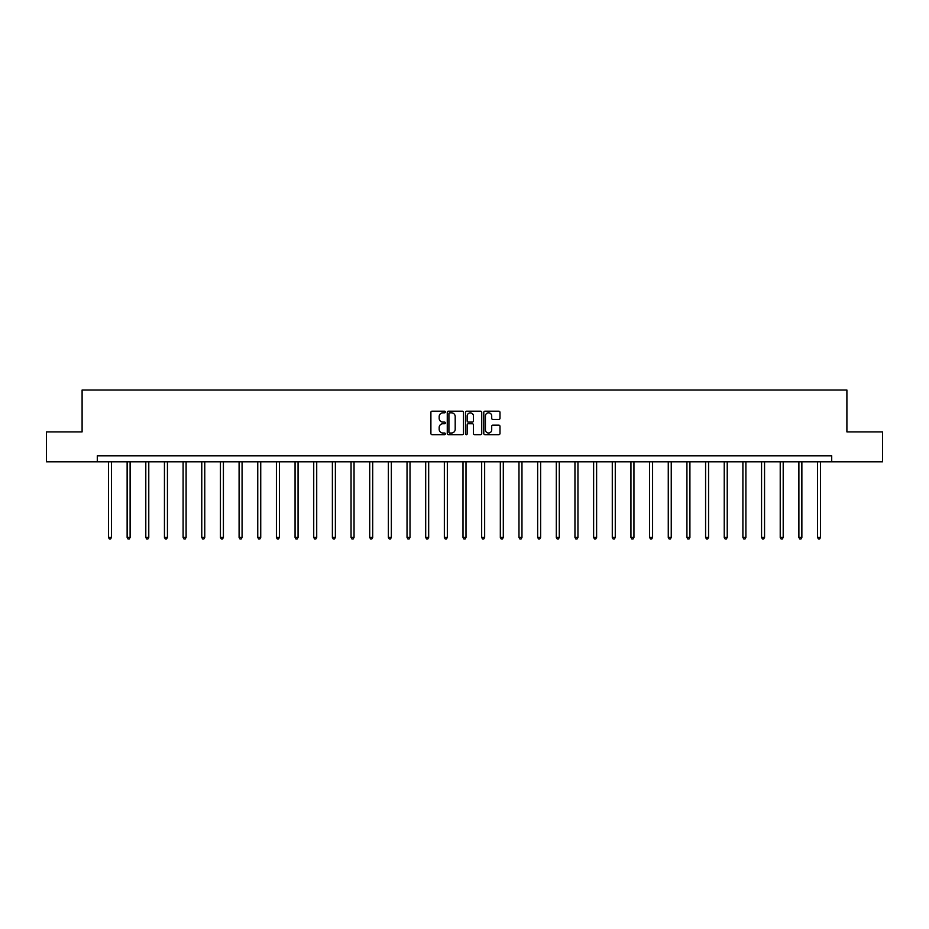 <?xml version="1.0" encoding="UTF-8"?>
<svg xmlns="http://www.w3.org/2000/svg" width="929" height="929" viewBox="0 0 929 929"><rect width="100%" height="100%" fill="white"/><g stroke="black" fill="none" stroke-linecap="round" stroke-linejoin="round"><path stroke-width="1.39" d="M445.363 412A0.824 0.824 0 0 0 444.538 411.187L432.066 411.187A1.173 1.173 0 0 0 430.893 412.36L430.893 433.495A1.173 1.173 0 0 0 432.066 434.667L444.538 434.667A0.824 0.824 0 0 0 445.363 433.843A0.824 0.824 0 0 0 444.538 433.019L442.924 433.019A3.762 3.762 0 0 1 439.173 429.268L439.173 427.503A3.762 3.762 0 0 1 442.924 423.74L444.538 423.74A0.824 0.824 0 0 0 445.363 422.927A0.824 0.824 0 0 0 444.538 422.103L442.924 422.103A3.762 3.762 0 0 1 439.173 418.34L439.173 416.587A3.762 3.762 0 0 1 442.924 412.824L444.538 412.824A0.824 0.824 0 0 0 445.363 412M498.815 419.455A1.173 1.173 0 0 0 499.988 418.282L499.988 412.36A1.173 1.173 0 0 0 498.815 411.187L484.961 411.187A1.173 1.173 0 0 0 483.788 412.36L483.788 433.495A1.173 1.173 0 0 0 484.961 434.667L498.815 434.667A1.173 1.173 0 0 0 499.988 433.495L499.988 426.33A1.173 1.173 0 0 0 498.815 425.157L492.881 425.157A1.173 1.173 0 0 0 491.708 426.33L491.708 429.883A3.135 3.135 0 0 1 488.573 433.019A3.135 3.135 0 0 1 485.426 429.883L485.426 415.971A3.135 3.135 0 0 1 488.573 412.824A3.135 3.135 0 0 1 491.708 415.971L491.708 418.282A1.173 1.173 0 0 0 492.881 419.455L498.815 419.455M97.29 461.794L46.45 461.794L46.45 431.892L82.1 431.892L82.1 390.029L846.9 390.029L846.9 431.892L882.55 431.892L882.55 461.794L831.71 461.794L831.71 455.814L97.29 455.814L97.29 461.794L831.71 461.794M463.478 412.36A1.173 1.173 0 0 0 462.294 411.187L448.44 411.187A1.173 1.173 0 0 0 447.267 412.36L447.267 433.495A1.173 1.173 0 0 0 448.44 434.667L462.294 434.667A1.173 1.173 0 0 0 463.478 433.495L463.478 412.36M466.706 411.187L480.56 411.187A1.173 1.173 0 0 1 481.733 412.36L481.733 433.495A1.173 1.173 0 0 1 480.56 434.667L474.626 434.667A1.173 1.173 0 0 1 473.453 433.495L473.453 424.913A1.173 1.173 0 0 0 472.28 423.74L468.344 423.74A1.173 1.173 0 0 0 467.171 424.913L467.171 433.843A0.824 0.824 0 0 1 466.346 434.667A0.824 0.824 0 0 1 465.522 433.843L465.522 412.36A1.173 1.173 0 0 1 466.706 411.187M449.741 412.824A0.824 0.824 0 0 0 448.916 413.649L448.916 432.194A0.824 0.824 0 0 0 449.741 433.019L451.436 433.019A3.762 3.762 0 0 0 455.198 429.268L455.198 416.587A3.762 3.762 0 0 0 451.436 412.824L449.741 412.824M473.453 416.029A3.135 3.135 0 0 0 470.306 412.882A3.135 3.135 0 0 0 467.171 416.029L467.171 420.93A1.173 1.173 0 0 0 468.344 422.103L472.28 422.103A1.173 1.173 0 0 0 473.453 420.93L473.453 416.029M108.472 461.794L108.472 537.415L111.457 537.415L111.457 461.794M111.457 537.415L110.563 538.971L109.367 538.971L108.472 537.415M127.134 461.794L127.134 537.415L130.118 537.415L130.118 461.794M130.118 537.415L129.224 538.971L128.028 538.971L127.134 537.415M145.795 461.794L145.795 537.415L148.779 537.415L148.779 461.794M148.779 537.415L147.885 538.971L146.689 538.971L145.795 537.415M164.445 461.794L164.445 537.415L167.441 537.415L167.441 461.794M167.441 537.415L166.546 538.971L165.35 538.971L164.445 537.415M183.106 461.794L183.106 537.415L186.102 537.415L186.102 461.794M186.102 537.415L185.196 538.971L184 538.971L183.106 537.415M201.767 461.794L201.767 537.415L204.763 537.415L204.763 461.794M204.763 537.415L203.857 538.971L202.661 538.971L201.767 537.415M220.428 461.794L220.428 537.415L223.413 537.415L223.413 461.794M223.413 537.415L222.519 538.971L221.323 538.971L220.428 537.415M239.09 461.794L239.09 537.415L242.074 537.415L242.074 461.794M242.074 537.415L241.18 538.971L239.984 538.971L239.09 537.415M257.751 461.794L257.751 537.415L260.735 537.415L260.735 461.794M260.735 537.415L259.841 538.971L258.645 538.971L257.751 537.415M276.412 461.794L276.412 537.415L279.397 537.415L279.397 461.794M279.397 537.415L278.503 538.971L277.306 538.971L276.412 537.415M295.062 461.794L295.062 537.415L298.058 537.415L298.058 461.794M298.058 537.415L297.164 538.971L295.968 538.971L295.062 537.415M313.723 461.794L313.723 537.415L316.719 537.415L316.719 461.794M316.719 537.415L315.825 538.971L314.629 538.971L313.723 537.415M332.385 461.794L332.385 537.415L335.381 537.415L335.381 461.794M335.381 537.415L334.475 538.971L333.279 538.971L332.385 537.415M351.046 461.794L351.046 537.415L354.042 537.415L354.042 461.794M354.042 537.415L353.136 538.971L351.94 538.971L351.046 537.415M369.707 461.794L369.707 537.415L372.692 537.415L372.692 461.794M372.692 537.415L371.797 538.971L370.601 538.971L369.707 537.415M388.368 461.794L388.368 537.415L391.353 537.415L391.353 461.794M391.353 537.415L390.459 538.971L389.263 538.971L388.368 537.415M407.03 461.794L407.03 537.415L410.014 537.415L410.014 461.794M410.014 537.415L409.12 538.971L407.924 538.971L407.03 537.415M425.691 461.794L425.691 537.415L428.675 537.415L428.675 461.794M428.675 537.415L427.781 538.971L426.585 538.971L425.691 537.415M444.341 461.794L444.341 537.415L447.337 537.415L447.337 461.794M447.337 537.415L446.443 538.971L445.246 538.971L444.341 537.415M463.002 461.794L463.002 537.415L465.998 537.415L465.998 461.794M465.998 537.415L465.104 538.971L463.896 538.971L463.002 537.415M481.663 461.794L481.663 537.415L484.659 537.415L484.659 461.794M484.659 537.415L483.754 538.971L482.557 538.971L481.663 537.415M500.325 461.794L500.325 537.415L503.309 537.415L503.309 461.794M503.309 537.415L502.415 538.971L501.219 538.971L500.325 537.415M518.986 461.794L518.986 537.415L521.97 537.415L521.97 461.794M521.97 537.415L521.076 538.971L519.88 538.971L518.986 537.415M537.647 461.794L537.647 537.415L540.632 537.415L540.632 461.794M540.632 537.415L539.737 538.971L538.541 538.971L537.647 537.415M556.308 461.794L556.308 537.415L559.293 537.415L559.293 461.794M559.293 537.415L558.399 538.971L557.203 538.971L556.308 537.415M574.958 461.794L574.958 537.415L577.954 537.415L577.954 461.794M577.954 537.415L577.06 538.971L575.864 538.971L574.958 537.415M593.619 461.794L593.619 537.415L596.615 537.415L596.615 461.794M596.615 537.415L595.721 538.971L594.525 538.971L593.619 537.415M612.281 461.794L612.281 537.415L615.277 537.415L615.277 461.794M615.277 537.415L614.371 538.971L613.175 538.971L612.281 537.415M630.942 461.794L630.942 537.415L633.938 537.415L633.938 461.794M633.938 537.415L633.032 538.971L631.836 538.971L630.942 537.415M649.603 461.794L649.603 537.415L652.588 537.415L652.588 461.794M652.588 537.415L651.693 538.971L650.497 538.971L649.603 537.415M668.265 461.794L668.265 537.415L671.249 537.415L671.249 461.794M671.249 537.415L670.355 538.971L669.159 538.971L668.265 537.415M686.926 461.794L686.926 537.415L689.91 537.415L689.91 461.794M689.91 537.415L689.016 538.971L687.82 538.971L686.926 537.415M705.587 461.794L705.587 537.415L708.572 537.415L708.572 461.794M708.572 537.415L707.677 538.971L706.481 538.971L705.587 537.415M724.237 461.794L724.237 537.415L727.233 537.415L727.233 461.794M727.233 537.415L726.339 538.971L725.143 538.971L724.237 537.415M742.898 461.794L742.898 537.415L745.894 537.415L745.894 461.794M745.894 537.415L745 538.971L743.804 538.971L742.898 537.415M761.559 461.794L761.559 537.415L764.555 537.415L764.555 461.794M764.555 537.415L763.65 538.971L762.454 538.971L761.559 537.415M780.221 461.794L780.221 537.415L783.205 537.415L783.205 461.794M783.205 537.415L782.311 538.971L781.115 538.971L780.221 537.415M798.882 461.794L798.882 537.415L801.866 537.415L801.866 461.794M801.866 537.415L800.972 538.971L799.776 538.971L798.882 537.415M817.543 461.794L817.543 537.415L820.528 537.415L820.528 461.794M820.528 537.415L819.633 538.971L818.437 538.971L817.543 537.415"/></g></svg>

